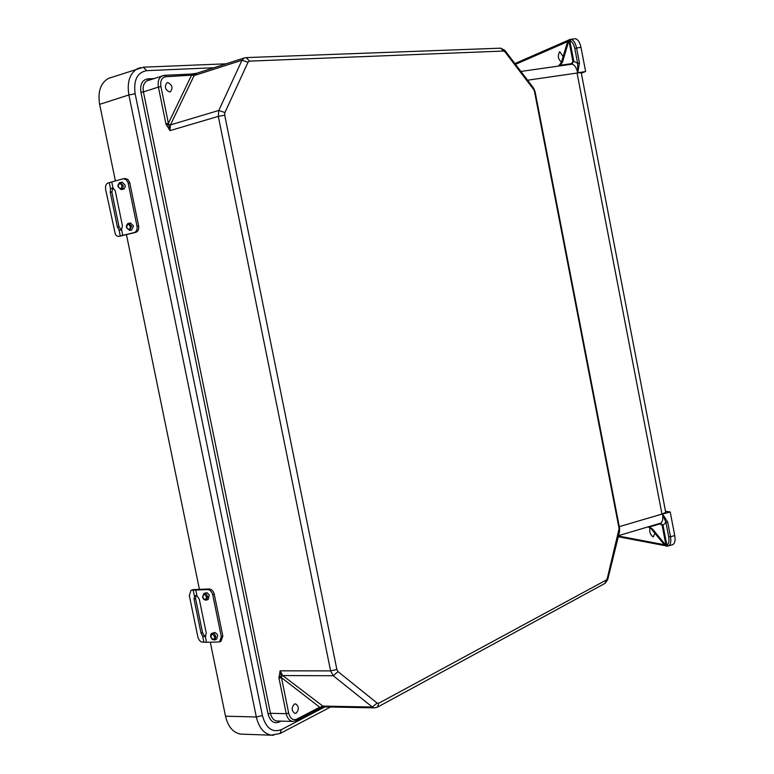 <?xml version="1.0" encoding="UTF-8"?>
<svg xmlns="http://www.w3.org/2000/svg" width="774" height="774" viewBox="0 0 774 774"><rect width="100%" height="100%" fill="white"/><g stroke="black" fill="none" stroke-linecap="round" stroke-linejoin="round"><path stroke-width="1.16" d="M649.966 527.674C649.192 531.786 650.276 534.882 653.217 536.943L654.92 533.305M561.363 61.997L561.363 61.997C558.006 59.259 557.454 55.805 559.708 51.635L563.124 56.628M580.974 47.311L585.618 71.518L577.772 72.804L579.455 62.955L576.582 48.007L580.974 47.311C579.745 41.912 577.752 39.039 574.985 38.7L574.637 38.758M581.322 73.182L585.618 71.518M557.861 66.187L571.841 64.213C574.453 64.619 576.407 67.493 577.694 72.824L577.772 72.804M577.694 72.824L577.065 73.046L662.002 514.217L665.708 512.291L581.226 72.679L577.133 72.911M568.88 40.829L569.867 40.906C572.112 41.39 573.757 43.905 574.792 48.452L576.582 48.007C575.392 42.802 573.505 39.929 570.922 39.387L568.996 40.316L562.514 62.026L561.363 62.471L558.47 66.061L562.059 62.191M568.948 40.896L572.886 61.388L571.483 63.671L560.25 65.258L562.514 62.026M561.363 62.471L567.71 41.332L568.677 39.919L568.455 40.471L568.996 40.316M574.985 38.7L569.587 39.551M560.25 65.258L558.344 66.109M579.455 62.955L577.665 63.391L577.743 72.814M571.483 63.671L571.841 64.213L573.766 61.175L569.867 40.906L570.922 39.387M572.886 61.388L573.766 61.175L577.665 63.391L574.792 48.452M665.514 511.266L670.216 511.972L662.612 514.042L667.71 522.179L665.901 522.392L662.583 514.052L662.002 514.217M667.71 522.179L670.507 536.74L674.744 535.56L670.216 511.972M674.744 535.56C675.557 540.455 674.851 543.503 672.625 544.702L672.509 544.741M665.93 545.37L652.482 529.01L651.224 528.816L665.098 545.612L666.221 546.096L665.65 545.718L666.811 544.964C668.765 544.074 669.394 541.394 668.697 536.933L665.901 522.392L663.018 525.227L666.811 544.964L668.397 545.902L666.221 545.767M665.969 545.283L662.128 525.333L660.029 523.872L649.251 527.055L652.482 529.01M651.224 528.816L648.419 526.968M668.697 536.933L670.507 536.74C671.29 541.771 670.594 544.819 668.397 545.893L672.625 544.702M660.164 523.292L660.396 523.234C662.573 522.121 663.279 519.073 662.534 514.062M648.583 526.968L651.989 528.942M649.251 527.055L647.548 527.036M618.581 535.618L660.396 523.234L663.018 525.227L662.128 525.333M668.33 545.912L666.956 546.163M296.19 713.135L294.894 713.367C291.508 710.861 291.324 707.775 294.352 704.108L295.61 703.876C299.016 706.352 299.199 709.439 296.19 713.135M169.641 91.951L170.464 91.738C173.115 87.81 172.205 84.763 167.735 82.605L166.884 82.818C164.262 86.775 165.181 89.823 169.641 91.951M210.305 642.265L225.515 716.192C228.001 726.534 232.935 732.504 240.317 734.091L243.181 734.197M213.895 67.744L146.731 70.647C137.24 72.408 133.38 80.119 135.14 93.77L262.415 715.592L256.32 716.976L128.89 94.941L99.643 104.355L115.394 180.932M126.443 234.619L199.431 589.411M99.643 104.355C97.64 91.806 100.523 83.166 108.292 78.445L111.824 77.255M191.188 74.062L196.364 73.317M318.704 708.868L319.662 707.213L296.674 719.181C292.862 720.555 290.192 718.543 288.673 713.135L280.091 670.826L278.979 678.159L286.235 713.686L270.465 713.318L143.422 91.903L158.409 87.094C157.538 81.628 158.747 77.903 162.047 75.92L164.485 75.33L165.781 76.732C161.776 77.506 160.15 80.806 160.915 86.63L168.403 123.347L165.897 123.821L158.409 87.094L160.915 86.63M164.678 75.349L190.133 74.12L191.41 75.504L168.403 123.347L169.932 130.651L165.897 123.821M190.288 74.14L196.712 73.249L192.097 75.117L191.072 74.052L164.485 75.33L147.089 80.796C143.78 82.789 142.561 86.485 143.422 91.903L140.936 92.367C139.9 84.443 142.145 79.954 147.65 78.9L153.823 78.6M336.854 669.471L338.025 671.629L377.064 703.044L378.776 703.227L606.381 579.987L607.242 578.604L619.113 528.603L534.495 91.496L533.654 89.513L504.958 51.858L503.651 51.045L249.509 61.127L248.019 62.239L224.924 112.549L224.712 115.171L336.854 669.471L330.595 670.884L218.307 116.381L169.932 130.651L170.444 124.885L218.781 110.469L242.01 60.217L194.09 75.6L170.444 124.885L168.413 124.382L166.275 125.165M196.993 73.182L194.09 75.6L192.097 75.117L165.781 76.732M320.184 708.21L323.851 707.049M324.548 706.894L319.662 707.213L281.426 677.608L278.979 678.159M377.064 703.044L372.362 707.039L374.19 707.862L323.88 706.885L282.713 675.557L333.226 675.741L372.362 707.039L322.042 706.091L319.962 708.384L296.161 720.749L296.674 719.181M324.635 706.894L319.652 708.423M338.025 671.629L333.226 675.741L330.595 670.884L280.091 670.826L282.713 675.557L281.049 676.718L278.814 676.824M202.643 596.57L203.939 593.416L202.575 597.47L204.007 599.627L206.145 600.189L208.303 599.347L209.28 595.042L207.045 592.681L203.939 593.416L206.203 593.987L207.722 596.657L206.484 600.092L203.456 598.67M210.847 636.46L212.057 633.326C211.118 633.277 210.644 634.457 210.654 636.886L212.25 639.518L214.766 639.953L216.575 639.16L217.736 635.812L217.039 634.09L214.833 632.435L212.057 633.326L214.369 633.877L215.927 636.596L214.766 639.953L211.747 638.656M196.064 595.516L195.58 598.66L202.556 632.561L204.336 635.715L205.72 636.325M205.352 636.654L202.672 636.238L201.047 633.209L194.061 599.269L194.438 596.261L195.232 595.612L196.944 595.777L199.276 599.153L206.281 633.2L205.352 636.654L206.523 642.323L219.516 641.927L221.335 636.702L222.835 636.044L221.016 641.269L219.516 641.927M191.004 590.31L193.365 589.575L191.004 590.31L189.311 595.554L197.97 637.457L199.276 640.195L201.221 641.946L206.523 642.323M212.734 594.838C211.815 591.568 210.131 589.817 207.684 589.595L209.203 588.985C211.65 589.217 213.334 590.959 214.243 594.219L212.734 594.838L221.335 636.702M191.72 590.185L207.684 589.595M214.243 594.219L222.835 636.044M209.203 588.985L193.365 589.575M121.325 189.572L123.956 189.069L125.185 186.853L125.127 185.112L122.137 182.209M129.79 230.362L131.551 230.101L133.515 225.931L130.448 222.999M124.885 178.581L127.807 179.375L129.684 182.509L138.604 225.863C139.059 229.259 138.159 231.407 135.914 232.306L120.183 236.138M120.512 230.168L121.566 229.568L122.418 225.669L115.249 190.839L112.956 187.743L111.862 192.029L119.002 226.714L121.208 229.868M120.328 230.197L118.983 229.772L117.387 226.946L110.237 192.223L110.556 188.866L112.956 187.743L111.756 181.938L123.26 178.765L126.181 179.558L128.068 182.693L136.998 226.095L138.604 225.863M111.756 181.938L107.876 183.051C105.903 183.98 105.167 186.128 105.641 189.495L115.374 234.377L117.038 236.06L118.538 236.399L134.308 232.548C136.553 231.649 137.453 229.501 136.998 226.095M567.623 41.632L515.494 64.358M619.277 526.649L661.886 514.12M527.568 80.206L577.065 73.046M567.952 40.693L568.455 40.471M664.286 544.702L618.474 536.043M665.098 545.612L665.65 545.718M660.029 523.872L660.106 523.311M140.936 92.367L268.036 713.87C270.116 721.223 273.783 723.961 279.027 722.084L280.894 721.116M324.867 706.904L281.32 729.65C272.322 732.93 266.024 728.247 262.415 715.592M281.32 729.65L280.082 733.51L271.123 735.155C263.77 733.549 258.835 727.483 256.32 716.976L225.515 716.192M135.14 93.77L128.89 94.941C126.849 82.179 129.703 73.424 137.443 68.673L140.491 67.59M224.712 115.171L218.307 116.381L218.781 110.469L224.924 112.549M248.019 62.239L242.01 60.217L243.984 58.06L246.209 57.605L500.372 48.181M503.651 51.045L500.701 48.162L504.841 50.368L504.958 51.858M249.509 61.127L246.209 57.605L243.984 58.06L196.712 73.249M146.731 70.647L143.277 67.193M268.036 713.87L270.465 713.318C271.529 717.788 273.628 720.352 276.763 721.01L277.876 721.039M147.65 78.9L148.714 80.264M533.654 89.513L533.518 88.013L504.9 50.445M534.495 91.496L535.057 91.555L619.568 528.149L619.113 528.603M240.317 734.091L273.628 735.281M288.673 713.135L286.235 713.686C287.299 718.195 289.399 720.778 292.524 721.436L296.161 720.749L292.524 721.436L277.905 721.039M378.776 703.227L377.46 707.155L374.829 707.871M606.381 579.987L605.084 583.335L607.667 579.726L607.242 578.604M279.027 722.084L279.075 721.068M619.084 530.78L619.49 531.941L607.696 579.629M214.698 636.867C212.753 633.567 211.486 633.596 210.915 636.934C212.85 640.233 214.117 640.214 214.698 636.867M206.484 596.928C204.539 593.648 203.281 593.697 202.711 597.073C204.655 600.353 205.913 600.305 206.484 596.928M202.672 636.238L203.92 642.304M195.774 590.098L196.944 595.777M193.19 590.165L194.438 596.261M195.58 598.66L194.061 599.269M202.556 632.561L201.047 633.209M126.607 226.269L128.687 223.251L131.58 226.211L129.616 230.391L126.888 228.059M130.322 226.463C128.407 223.367 127.188 223.667 126.675 227.363C128.59 230.458 129.8 230.159 130.322 226.463M121.924 185.586C120.009 182.509 118.79 182.838 118.287 186.573C120.193 189.649 121.412 189.32 121.924 185.586M118.229 185.354L120.386 182.412L123.25 185.779L122.892 188.237L121.441 189.553L118.48 187.221M121.566 229.568L122.756 235.364M118.983 229.772L120.26 235.983M129.819 183.061L128.203 183.254M109.279 182.645L110.556 188.866M135.914 232.306L134.308 232.548M118.848 236.341L120.58 236.07M111.862 192.029L110.237 192.223M119.002 226.714L117.387 226.946M514.894 63.574L568.251 40.238M520.902 71.45L558.102 66.148M618.3 536.769L665.147 545.67M169.903 91.922L170.464 91.738M226.153 63.807L143.577 67.174L108.292 78.445M533.576 88.091L535.047 91.525M377.46 707.155L605.084 583.335M280.082 733.51L330.575 707.01M619.519 531.825L619.577 528.197M130.622 222.97L127.72 223.58L126.404 225.766L126.433 227.44L129.616 230.391M122.331 182.19L119.39 182.732L118.016 184.947L118.054 186.66L121.131 189.591M120.27 236.128L118.761 236.36M125.456 178.494L123.83 178.678"/></g></svg>
